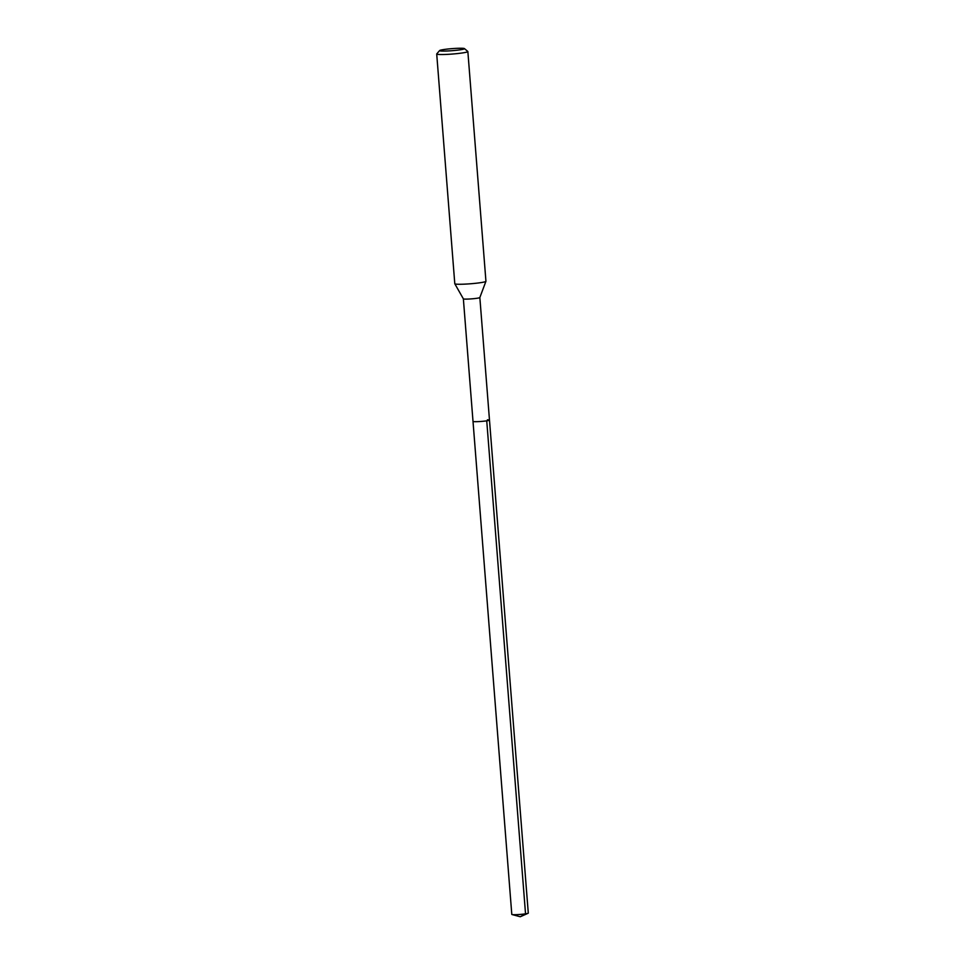 <?xml version="1.0" encoding="UTF-8"?>
<svg xmlns="http://www.w3.org/2000/svg" width="965" height="965" viewBox="0 0 965 965"><rect width="100%" height="100%" fill="white"/><g stroke="black" fill="none" stroke-linecap="round" stroke-linejoin="round"><path stroke-width="1.45" d="M489.484 420.101L479.846 297.534A8.263 0.676 175.5 0 1 479.834 297.558A8.263 0.676 175.5 0 1 474.418 298.595A8.263 0.676 175.5 0 1 465.456 299.114A8.263 0.676 175.5 0 1 463.369 298.848L511.8 914.41A8.263 0.676 -4.5 0 0 512.029 914.543A8.263 0.676 -4.5 0 0 513.899 914.699A8.263 0.676 -4.5 0 0 522.113 914.253A8.263 0.676 -4.5 0 0 528.084 913.276A8.263 0.676 -4.5 0 0 528.289 913.107L489.484 420.101A8.263 0.676 175.5 0 1 484.213 421.15A8.263 0.676 175.5 0 1 475.094 421.681A8.263 0.676 175.5 0 1 473.007 421.391A8.263 0.676 -4.5 0 0 475.094 421.681A8.263 0.676 -4.5 0 0 484.213 421.15A8.263 0.676 -4.5 0 0 489.484 420.101A8.263 0.676 175.5 0 0 487.397 419.811M463.369 298.848A8.263 0.676 175.5 0 1 463.357 298.824L454.805 283.77A15.621 1.279 -4.5 0 0 458.749 284.265A15.621 1.279 -4.5 0 0 475.685 283.288A15.621 1.279 -4.5 0 0 485.938 281.322A15.621 1.279 -4.5 0 0 485.938 281.273L479.834 297.558M464.455 48.6A12.497 1.025 175.5 0 1 457 50.216A12.497 1.025 175.5 0 1 442.754 51.073A12.497 1.025 175.5 0 1 439.618 50.554A12.497 1.025 175.5 0 1 448.05 48.998A12.497 1.025 175.5 0 1 461.33 48.25A12.497 1.025 175.5 0 1 464.455 48.6L467.796 51.434A15.621 1.279 175.5 0 1 467.856 51.543A15.621 1.279 175.5 0 1 457.88 53.521A15.621 1.279 175.5 0 1 440.667 54.535A15.621 1.279 175.5 0 1 436.711 53.992L454.792 283.722A15.621 1.279 -4.5 0 0 454.805 283.77M436.711 53.992A15.621 1.279 175.5 0 1 436.759 53.883L439.618 50.554M528.084 913.276L520.28 916.75L525.539 913.843L486.734 420.824M520.28 916.75L512.029 914.543M467.856 51.543L485.938 281.273"/></g></svg>

